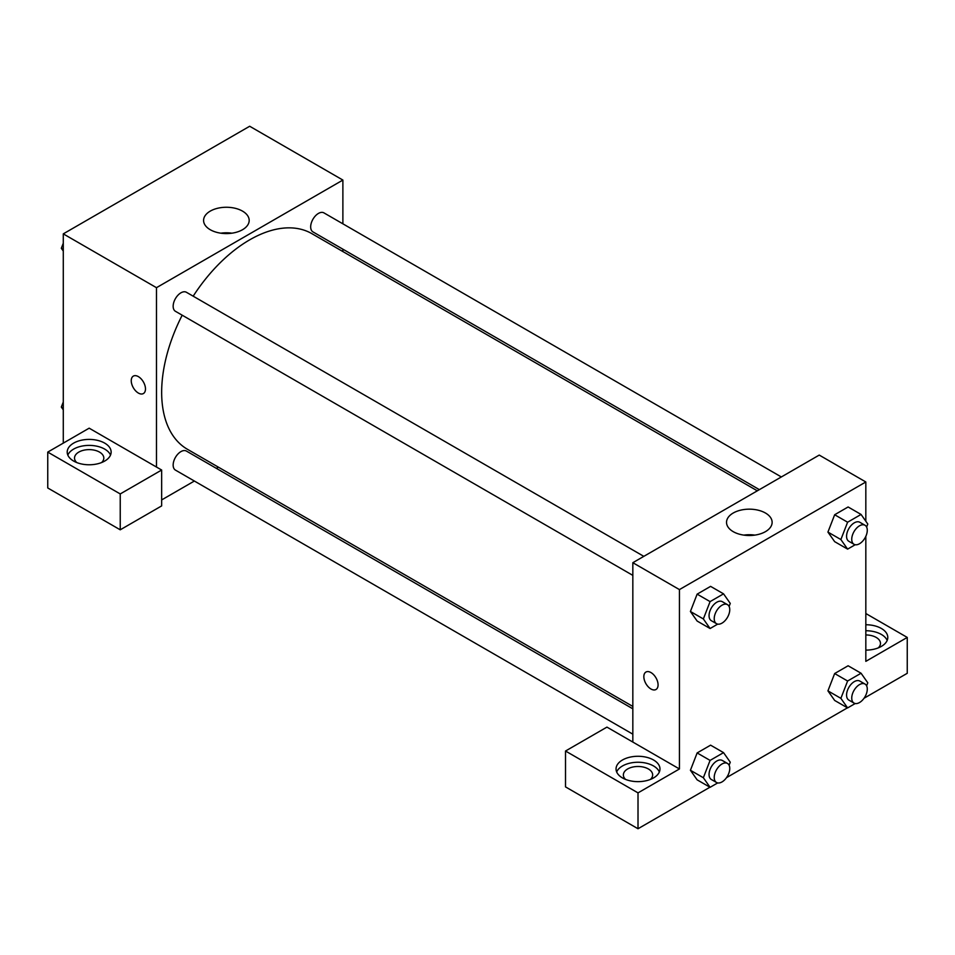 <?xml version="1.0" encoding="UTF-8"?>
<svg xmlns="http://www.w3.org/2000/svg" width="955" height="955" viewBox="0 0 955 955"><rect width="100%" height="100%" fill="white"/><g stroke="black" fill="none" stroke-linecap="round" stroke-linejoin="round"><path stroke-width="1.43" d="M63.281 443.12L63.281 233.868L249.685 126.251L342.881 180.065L342.881 223.816M342.881 249.183L342.881 251.559M242.498 211.115A22.801 13.167 180 0 1 249.183 220.414A22.801 13.167 180 0 1 226.383 233.581A22.801 13.167 180 0 1 203.582 220.414A22.801 13.167 180 0 1 217.656 208.262A22.801 13.167 180 0 1 242.498 211.115M156.477 467.043L89.173 428.174L47.75 452.097L120.235 493.938L161.658 470.027L156.477 467.043L156.477 287.682L63.281 233.868M156.477 287.682L342.881 180.065M231.91 233.187A22.801 13.167 0 0 0 220.856 233.187M133.33 376.115A10.063 5.814 -120 0 0 131.79 384.185A10.063 5.814 -120 0 0 138.368 393.054A10.063 5.814 60 0 1 131.778 384.185A10.063 5.814 60 0 1 133.33 376.115A10.063 5.814 60 0 1 143.393 381.928A10.063 5.814 60 0 1 143.393 393.556A10.063 5.814 60 0 1 138.356 393.054A10.063 5.814 -120 0 0 143.393 393.544M73.642 443.12A21.965 12.678 180 0 1 97.577 440.374A21.965 12.678 180 0 1 111.138 452.097A21.965 12.678 180 0 1 89.173 464.775A21.965 12.678 180 0 1 67.208 452.097A21.965 12.678 180 0 1 73.642 443.12M110.517 455.081A21.965 12.678 0 0 0 95.106 445.866A21.965 12.678 0 0 0 73.642 449.101A21.965 12.678 0 0 0 67.829 455.081M76.758 462.554A14.647 8.452 180 0 1 74.526 458.066A14.647 8.452 180 0 1 83.562 450.259A14.647 8.452 180 0 1 99.523 452.097A14.647 8.452 180 0 1 103.82 458.066A14.647 8.452 180 0 1 101.588 462.554M47.75 452.097L47.75 487.969L120.235 529.81L161.658 505.899L161.658 470.027M120.235 493.938L120.235 529.81M218.397 467.162L216.343 468.356M194.378 481.034L161.658 499.919M632.831 708.813L186.416 451.07A10.982 6.339 120 0 0 177.952 454.007A10.982 6.339 120 0 0 173.153 465.061A10.982 6.339 120 0 0 175.434 470.099L632.831 734.168M781.333 476.951L323.936 212.881A10.982 6.339 120 0 0 315.472 215.818A10.982 6.339 120 0 0 310.673 226.872A10.982 6.339 120 0 0 312.954 231.898L759.368 489.64M643.813 556.347L186.416 292.278A10.982 6.339 120 0 0 177.952 295.214A10.982 6.339 120 0 0 173.153 306.269A10.982 6.339 120 0 0 175.434 311.294L632.831 575.376M182.19 315.198A124.484 71.864 120 0 0 161.658 392.302A124.484 71.864 120 0 0 187.443 449.292L632.831 706.437M757.315 490.822L311.915 233.677A124.484 71.864 120 0 0 193.173 296.181M632.831 742.059L606.938 727.113L565.515 751.024L638.012 792.877L679.435 768.966L632.831 742.059L632.831 562.698L819.235 455.081L865.827 481.977L865.827 521.239M565.515 751.024L565.515 786.896L638.012 828.749L709.935 787.218M726.504 777.657L847.455 707.822M864.024 698.26L907.25 673.299L907.25 637.427L865.827 661.349L865.827 536.34M865.827 634.956A14.647 8.452 180 0 1 876.189 637.427A14.647 8.452 180 0 1 880.474 643.407A14.647 8.452 180 0 1 878.242 647.896M887.171 640.423A21.965 12.678 0 0 0 865.827 630.73M865.827 624.749A21.965 12.678 180 0 1 887.792 637.427A21.965 12.678 180 0 1 865.827 650.116M625.597 779.423A14.647 8.452 180 0 1 623.364 774.935A14.647 8.452 180 0 1 638.012 766.483A14.647 8.452 180 0 1 652.659 774.935A14.647 8.452 180 0 1 650.427 779.423M659.356 771.95A21.965 12.678 0 0 0 643.945 762.723A21.965 12.678 0 0 0 622.481 765.97A21.965 12.678 0 0 0 616.655 771.95M622.481 759.989A21.965 12.678 180 0 1 646.416 757.243A21.965 12.678 180 0 1 659.977 768.966A21.965 12.678 180 0 1 638.012 781.644A21.965 12.678 180 0 1 616.047 768.966A21.965 12.678 180 0 1 622.481 759.989M638.012 792.877L638.012 828.749M865.827 613.516L907.25 637.427M847.61 681.011L834.658 673.538L848.112 665.766L834.658 673.538L827.937 690.871L834.658 700.445L827.937 690.871L840.878 698.344L847.61 681.011L861.064 673.239L867.785 682.813L866.615 685.833M855.214 544.732L847.61 549.125L834.658 541.652L827.925 532.102M847.61 549.125L840.878 539.551L847.61 522.218L834.658 514.745L848.112 506.974L834.658 514.745L827.937 532.078L834.658 541.652M717.694 624.128L710.09 628.521L697.138 621.048L690.405 611.498L697.138 594.141L710.592 586.37L697.138 594.141L710.09 601.614L723.544 593.843L730.265 603.417L729.095 606.437M710.09 760.407L697.138 752.934L710.592 745.163L697.138 752.934L690.417 770.267L697.138 779.841L690.417 770.267L703.358 777.74L710.09 760.407L723.544 752.636L730.265 762.209L729.095 765.23M679.435 768.966L679.435 589.593L865.827 481.977M765.456 513.026A22.801 13.167 180 0 1 772.129 522.337A22.801 13.167 180 0 1 749.329 535.504A22.801 13.167 180 0 1 726.528 522.337A22.801 13.167 180 0 1 740.603 510.173A22.801 13.167 180 0 1 765.456 513.026M679.435 589.593L632.831 562.698M754.856 535.11A22.801 13.167 0 0 0 743.802 535.11M645.926 672.057A10.063 5.814 -120 0 0 644.386 680.127A10.063 5.814 -120 0 0 650.952 688.997A10.063 5.814 60 0 1 644.374 680.127A10.063 5.814 60 0 1 645.914 672.057A10.063 5.814 60 0 1 655.99 677.871A10.063 5.814 60 0 1 655.99 689.498A10.063 5.814 60 0 1 650.952 688.997A10.063 5.814 -120 0 0 655.99 689.498M710.09 628.521L703.358 618.947L710.09 601.614M727.483 604.658L722.302 601.674A10.982 6.339 120 0 0 713.839 604.611A10.982 6.339 120 0 0 709.052 615.665A10.982 6.339 120 0 0 711.32 620.69L716.501 623.687A10.982 6.339 120 0 0 727.483 617.336A10.982 6.339 120 0 0 727.483 604.658A10.982 6.339 120 0 0 719.02 607.607A10.982 6.339 120 0 0 714.221 618.649A10.982 6.339 120 0 0 716.501 623.687M697.138 621.048L690.417 611.475L703.358 618.947M723.544 593.843L710.592 586.37M847.61 522.218L861.064 514.447L867.785 524.02L866.615 527.041M865.003 525.262L859.822 522.278A10.982 6.339 120 0 0 851.359 525.214A10.982 6.339 120 0 0 846.572 536.268A10.982 6.339 120 0 0 848.84 541.294L854.021 544.29A10.982 6.339 120 0 0 865.003 537.94A10.982 6.339 120 0 0 865.003 525.262A10.982 6.339 120 0 0 856.54 528.211A10.982 6.339 120 0 0 851.741 539.253A10.982 6.339 120 0 0 854.021 544.29M840.878 539.551L827.937 532.078M861.064 514.447L848.112 506.974M717.694 782.921L710.09 787.314L703.358 777.74M727.483 763.451L722.302 760.466A10.982 6.339 120 0 0 713.839 763.403A10.982 6.339 120 0 0 709.052 774.457A10.982 6.339 120 0 0 711.32 779.483L716.501 782.479A10.982 6.339 120 0 0 727.483 776.14A10.982 6.339 120 0 0 727.483 763.451A10.982 6.339 120 0 0 719.02 766.399A10.982 6.339 120 0 0 714.221 777.454A10.982 6.339 120 0 0 716.501 782.479M710.09 787.314L697.138 779.841M723.544 752.636L710.592 745.163M855.214 703.525L847.61 707.918L840.878 698.344M865.003 684.055L859.822 681.07A10.982 6.339 120 0 0 851.359 684.007A10.982 6.339 120 0 0 846.572 695.061A10.982 6.339 120 0 0 848.84 700.087L854.021 703.083A10.982 6.339 120 0 0 865.003 696.744A10.982 6.339 120 0 0 865.003 684.055A10.982 6.339 120 0 0 856.54 687.003A10.982 6.339 120 0 0 851.741 698.057A10.982 6.339 120 0 0 854.021 703.083M847.61 707.918L834.658 700.445M861.064 673.239L848.112 665.766M63.281 251.058L61.323 248.276L63.281 243.227M67.96 231.17L81.664 223.255M63.281 249.398L61.323 248.276M205.48 151.773L219.184 143.859M63.281 409.85L61.323 407.069L63.281 402.019M63.281 408.203L61.323 407.069"/></g></svg>
